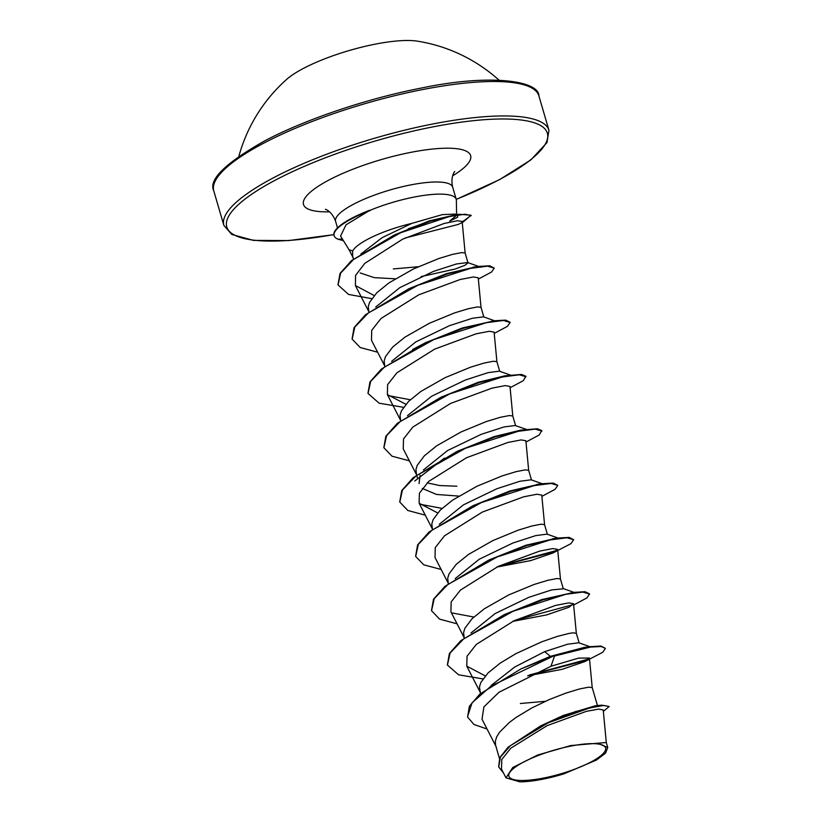 <?xml version="1.0" encoding="UTF-8"?>
<svg xmlns="http://www.w3.org/2000/svg" width="823" height="823" viewBox="0 0 823 823"><rect width="100%" height="100%" fill="white"/><g stroke="black" fill="none" stroke-linecap="round" stroke-linejoin="round"><path stroke-width="1.23" d="M499.005 80.14A159.189 159.189 0 0 0 417.364 41.15A76.601 18.703 163.7 0 0 375.072 44.185A76.601 18.703 163.7 0 0 286.692 79.358A159.189 159.189 0 0 0 238.907 156.195M570.823 746.07A50.368 12.294 -16.3 0 1 603.773 752.901A50.368 12.294 -16.3 0 1 543.674 778.033A50.368 12.294 -16.3 0 1 510.713 771.202A50.368 12.294 -16.3 0 1 570.823 746.07M408.218 228.753A60.984 14.886 163.7 0 0 428.433 221.181M456.58 214.536L456.374 200.298A60.984 14.886 163.7 0 0 456.23 199.3A60.984 14.886 163.7 0 0 414.123 197.067A60.984 14.886 163.7 0 0 369.517 210.544L346.041 224.802L340.568 236.026L349.024 249.729L352.635 250.994A54.452 13.291 163.7 0 1 411.767 223.403L442.332 214.628L455.294 214.083L456.816 214.618M456.59 215.389L449.708 221.048L457.578 217.272L457.753 214.947M353.314 258.072L349.024 249.729M375.73 307.01L399.885 287.597L433.495 271.395L456.354 263.988L467.577 262.527L478.677 266.436M368.899 311.979L368.262 306.65L369.609 302.288L376.78 292.772L389.042 282.834L413.403 268.987L438.68 258.576L452.475 254.379L461.693 252.589L465.129 253.021L468.009 262.876L464.944 265.304L455.201 269.018L421.119 276.59M418.238 266.734L393.322 268.936M499.448 758.415L495.58 745.196L495.343 741.225L496.681 736.863L499.561 732.203L509.437 722.378L516.124 717.409L531.895 707.903L549.178 699.601L565.761 693.151L579.546 688.954L588.774 687.164L592.21 687.596L597.467 705.599M545.31 701.309L520.393 703.5M540.742 725.855L563.333 715.424L595.183 705.815L601.654 705.167L575.339 711.617L540.742 725.855L508.058 747.222L499.828 757.592L498.645 766.738M491.094 685.508L514.673 667.062L544.682 651.641L567.572 644.234L578.775 642.784L589.865 646.693M480.478 693.532L479.459 686.896L480.797 682.545L487.967 673.019L500.24 663.091L516.011 653.585L541.801 641.796L557.243 636.436L568.94 633.443L572.89 632.836L576.326 633.278L579.135 642.907M471.034 632.938L495.209 613.516L528.798 597.323L551.667 589.916L563.271 588.815M464.203 637.907L463.575 632.578L464.913 628.216L472.083 618.701L484.356 608.763L508.717 594.916L533.993 584.505L547.779 580.308L557.006 578.518L560.432 578.95L563.251 588.589M455.16 578.61L479.305 559.208L512.914 543.005L535.773 535.598L547.007 534.137L558.097 538.047M448.319 583.579L447.691 578.26L449.029 573.898L456.199 564.372L468.472 554.445L492.833 540.598L518.109 530.187L531.895 525.99L541.123 524.2L544.548 524.632L547.367 534.261M439.276 524.292L463.442 504.869L497.03 488.677L519.899 481.27L531.113 479.809M432.435 529.261L431.808 523.932L433.145 519.58L440.315 510.054L452.588 500.127L476.949 486.27L502.225 475.869L516.011 471.672L525.239 469.871L528.664 470.314L531.483 479.943M423.382 469.974L447.547 450.562L481.146 434.359L504.005 426.952L515.198 425.501L526.329 429.4M416.551 474.943L415.924 469.614L417.261 465.252L424.431 455.736L436.694 445.799L461.065 431.952L486.342 421.541L500.127 417.343L509.355 415.553L512.78 415.985L515.599 425.625M407.508 415.646L431.643 396.244L465.262 380.041L488.152 372.624L499.345 371.173L510.445 375.082M400.667 420.615L400.029 415.296L401.377 410.934L408.547 401.408L420.81 391.481L445.171 377.634L470.458 367.223L484.243 363.025L493.471 361.235L496.897 361.667L499.715 371.296M391.614 361.328L415.81 341.895L449.379 325.713L472.248 318.306L483.461 316.845L494.561 320.764M384.783 366.297L384.146 360.968L385.493 356.616L392.664 347.09L404.926 337.163L429.287 323.305L454.563 312.905L468.359 308.707L477.577 306.907L481.013 307.349L483.831 316.978M458.792 496.094L436.499 494.448L422.271 488.42M419.072 483.574L420.059 475.283M456.858 486.218L439.657 485.539L427.178 482.864M606.294 742.583L603.218 709.982L598.702 709.097L586.346 711.36L547.233 725.588L510.888 748.128L501.783 759.475L501.485 769.063M597.56 743.231L570.678 745.566L537.82 754.979L512.78 767.489L506.001 777.848L519.869 781.85A54.153 13.219 -16.3 0 0 563.817 773.877L596.428 760.071L605.502 753.168L607.755 747.551L597.56 743.231L606.284 742.521L607.755 747.551M395.256 278.802L374.259 277.639L360.196 272.948M360.906 254.029L382.098 237.682L411.767 223.403M353.417 259.039L352.625 256.303L352.635 250.994M544.682 651.641L550.361 656.353L520.99 668.893L479.84 694.077L469.347 706.288L467.618 716.926M467.546 716.699L472.011 702.873L491.053 686.073L554.414 655.55L590.009 646.672L584.289 647.423L550.361 656.353L554.414 655.55L520.99 668.893M603.352 711.37L609.205 706.494L601.654 705.167M467.68 717.152L473.935 724.456L487.062 729.034M609.205 706.494L603.763 705.445L590.029 707.852L548.365 722.717L510.435 745.648L500.446 757.129L498.707 766.964L503.583 773.167M527.625 675.837L562.099 669.336L584.844 661.589L602.755 652.269L605.43 648.349L601.16 646.508L590.472 647.073L554.548 656.003L550.999 666.239L499.026 692.236L483.883 706.906L482.031 719.251L496.279 746.965M405.153 238.001L458.288 224.422L462.248 222.477M462.135 221.397L457.321 220.749L444.111 223.486L402.663 239.174L364.836 263.319L355.577 275.355L355.402 285.53L374.167 295.56M481.023 307.411L478.225 277.783L473.379 276.96L460.129 279.522L418.773 294.809L380.998 318.501L371.739 330.28L371.482 340.249L385.082 366.708M496.907 361.729L494.109 332.111L489.274 331.288L476.054 333.84L434.678 349.117L396.912 372.798L387.623 384.598L387.366 394.567L405.873 404.268M512.791 416.057L509.993 386.429L505.137 385.606L491.897 388.168L450.551 403.445L412.765 427.147L403.507 438.937L403.249 448.885L416.85 475.355M528.675 470.375L525.876 440.747L521.041 439.924L507.832 442.476L466.456 457.763L428.69 481.434L419.391 493.234L419.133 503.213L437.641 512.914M544.569 524.693L541.76 495.065L536.915 494.242L523.695 496.804L482.35 512.071L444.533 535.783L435.274 547.583L435.017 557.531L448.617 584.001M496.794 567.078L530.722 560.597L553.077 552.943L557.644 549.394L552.809 548.571L539.61 551.122L498.213 566.399L460.448 590.081L451.169 601.88L450.901 611.849L464.501 638.319M512.678 621.396L546.647 614.904L568.96 607.261L573.528 603.712L568.683 602.889L555.463 605.45L514.118 620.717L476.311 644.419L467.042 656.219L466.785 666.167L485.292 675.878M584.844 661.589L589.412 658.03L578.569 658.112L550.999 666.239M369.517 210.544L368.365 210.75A60.583 14.783 163.7 0 0 334.004 235.275L334.138 235.728A60.583 14.783 163.7 0 0 338.243 239.267L342.317 238.886M447.383 664.84L449.379 653.555L460.808 640.675L504.334 614.596L541.74 599.586L574.115 592.354L585.05 591.716L589.463 593.805M570.833 592.858L574.238 592.807M473.832 617.034L451.488 612.837M489.634 559.733L525.856 545.258L554.939 538.54M473.75 505.415L509.972 490.94L539.065 484.222M442.064 508.388L419.709 504.201M414.741 481.033L444.451 458.092M457.866 451.086L494.088 436.622L520.753 430.141L537.388 428.752L541.76 430.614L539.219 434.976L526 442.044M523.171 429.894L526.576 429.843M383.847 447.558L385.833 436.272L397.262 423.392L440.789 397.314L478.204 382.294L504.869 375.823L521.504 374.434L525.876 376.286L523.325 380.658L510.116 387.715M410.296 399.741L387.942 395.554M412.683 349.446L426.098 342.45M367.963 393.229L369.949 381.944L381.378 369.074L424.905 342.985L462.32 327.976L494.695 320.744L505.631 320.116L510.034 322.204M491.403 321.258L494.808 321.196M352.079 338.911L354.065 327.626L365.494 314.746L409.021 288.667L446.436 273.658L475.519 266.93M478.924 266.878L480.869 267.208M395.143 234.658L429.431 220.852L455.345 214.865M457.639 214.957L458.185 215.091M590.009 646.672L600.934 646.045L605.43 648.349M588.959 658.956L529.621 674.911M504.334 614.596L542.83 599.854L574.115 592.354M573.075 604.638L514.756 620.419M431.499 610.522L433.495 599.237L444.914 586.357L488.44 560.278L526.946 545.526L558.231 538.026L569.166 537.398L573.662 539.703L570.987 543.622L553.077 552.943M557.192 550.32L498.872 566.101M415.615 556.194L417.611 544.908L429.04 532.039L472.556 505.95L511.062 491.208L542.357 483.708L553.282 483.08L557.778 485.385L555.093 489.304L541.884 496.362M399.731 501.876L401.727 490.59L413.146 477.71L456.672 451.632L495.168 436.89L526.463 429.39M440.789 397.314L479.284 382.561L510.579 375.062M424.905 342.985L463.411 328.243L494.695 320.744M409.021 288.667L447.517 273.925L478.811 266.426L489.736 265.788L494.242 268.103L491.557 272.012L478.348 279.079M337.996 284.748L340.012 273.473L351.421 260.685L393.95 235.203L430.532 221.15L459.018 214.289L471.054 215.204L463.102 222.076M471.095 215.431L462.197 221.984M587.715 659.974L528.047 675.642M482.926 678.913L458.576 674.809L447.445 665.066L450.119 652.989L463.647 638.905L513.141 611.232L565.771 594.299L582.777 592.087L589.546 594.031L586.871 597.94L573.652 605.008M457.043 623.803L439.626 619.143L431.561 610.748L434.225 598.671L447.763 584.577L497.257 556.914L549.887 539.97L566.893 537.769L573.662 539.703M555.937 551.328L497.318 566.831M441.159 569.475L423.742 564.815L415.677 556.42L418.351 544.342L431.88 530.259L481.373 502.586L534.004 485.652L551.009 483.44L557.778 485.385M425.275 515.157L407.858 510.497L399.793 502.102L402.457 490.024L415.996 475.931L465.489 448.268L518.12 431.334L535.125 429.122L541.894 431.067M409.391 460.839L391.974 456.179L383.909 447.784L386.573 435.706L400.112 421.613L449.605 393.95L502.236 377.006L519.241 374.804L526.01 376.739M403.496 407.303L379.146 403.198L368.025 393.456L370.689 381.378L384.228 367.295L433.721 339.621L486.352 322.688L503.357 320.476L510.126 322.421L507.441 326.34L494.232 333.397M377.623 352.193L360.207 347.532L352.141 339.138L354.806 327.06L368.344 312.966L417.837 285.303L470.468 268.37L487.473 266.158L494.242 268.103M371.739 298.646L348.571 294.439L338.058 284.974L340.619 273.133L353.633 259.42L400.564 232.775L449.553 216.5L465.108 214.196L471.188 215.657M343.397 240.635L338.243 239.267M369.455 210.318A60.583 14.783 163.7 0 0 368.323 210.76L368.323 210.76M370.165 210.554A60.583 14.783 163.7 0 0 334.138 235.728M538.89 95.89A169.353 41.335 163.7 0 0 421.983 89.686A169.353 41.335 163.7 0 0 213.795 190.946L223.866 225.389A169.353 41.335 -16.3 0 1 432.054 124.129A169.353 41.335 -16.3 0 1 548.962 130.322L538.89 95.89C539.158 81.138 491.825 73.185 420.903 88.133C367.253 98.544 305.837 119.232 265.315 140.527C225.389 163.005 208.219 179.815 213.795 190.946M333.871 234.565A167.007 40.769 -16.3 0 1 234.041 208.96A167.007 40.769 -16.3 0 1 432.065 127.051A167.007 40.769 -16.3 0 1 547.233 132.801A167.007 40.769 -16.3 0 1 456.24 199.341L452.681 187.171C450.068 176.173 455.356 170.556 454.687 171.606M337.502 227.878L335.609 221.408A60.984 14.886 -16.3 0 1 410.584 184.938A60.984 14.886 -16.3 0 1 452.681 187.171M329.519 211.83A87.043 21.244 -16.3 0 1 314.386 188.94A87.043 21.244 -16.3 0 1 410.512 152.42A87.043 21.244 -16.3 0 1 452.65 175.824M456.261 199.423L499.612 179.609L530.917 159.868L546.966 142.605L548.962 130.322M335.609 221.408C331.875 210.739 324.396 208.857 325.527 209.371M417.354 477.69L416.685 475.396M501.474 769.073L505.991 777.858M462.145 221.397L465.139 253.093M355.392 285.54L369.198 312.39M387.366 394.567L400.966 421.037M419.133 503.213L432.733 529.673M557.644 549.394L560.453 579.022M573.528 603.712L576.337 633.34M466.785 666.177L480.385 692.637M589.422 658.03L592.221 687.658M490.662 559.239L488.44 560.278M552.521 538.787L558.231 538.026M474.778 504.921L472.556 505.95M536.637 484.469L542.357 483.708M458.895 450.593L456.672 451.632M473.102 267.177L478.811 266.426M396.161 234.164L393.95 235.203M452.938 215.07L459.018 214.289M573.981 592.365L562.86 588.445M542.213 483.729L531.123 479.809M333.881 234.648L288.657 240.573L253.412 240.388L231.777 234.452L223.866 225.389"/></g></svg>
